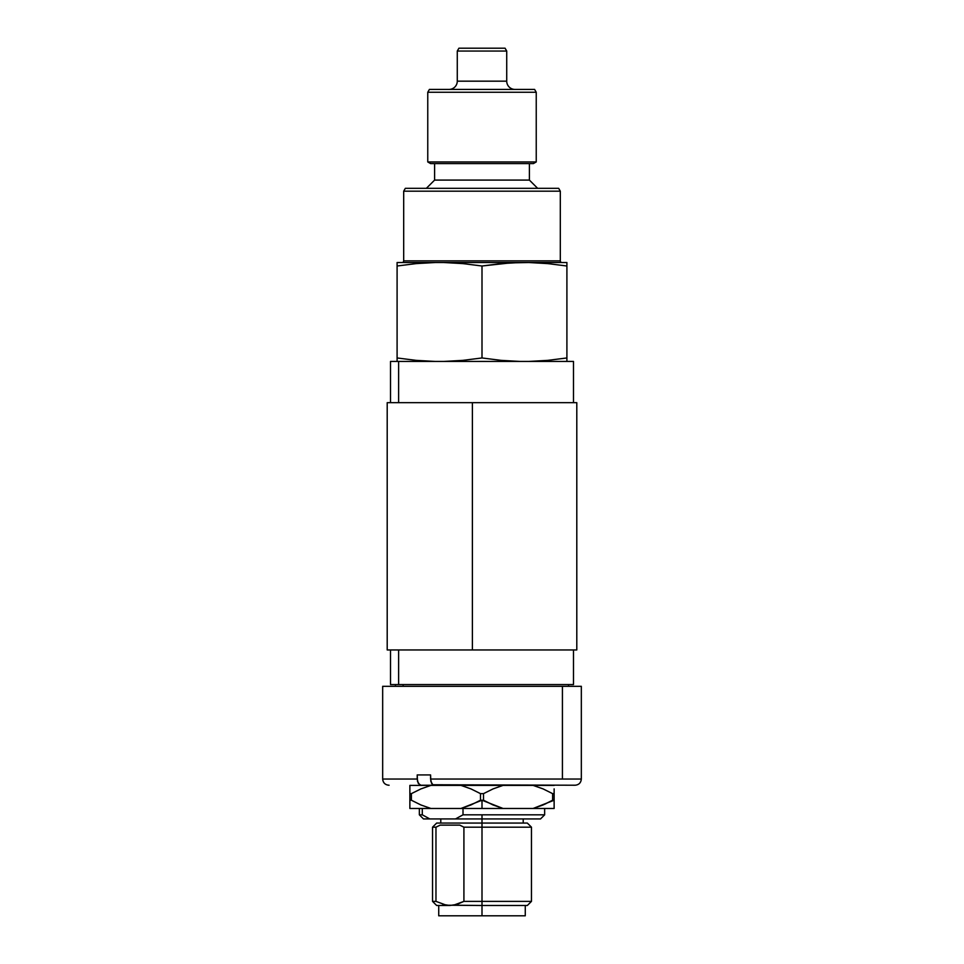 <?xml version="1.0" encoding="UTF-8"?>
<svg xmlns="http://www.w3.org/2000/svg" width="964" height="964" viewBox="0 0 964 964"><rect width="100%" height="100%" fill="white"/><g stroke="black" fill="none" stroke-linecap="round" stroke-linejoin="round"><path stroke-width="1.45" d="M537.647 188.329L529.393 180.087L434.607 180.087L426.353 188.329L434.607 180.087L529.393 180.087L529.393 163.603L529.393 180.087L537.647 188.329M560.313 191.185L558.662 188.329L405.338 188.329L403.687 191.185L560.313 191.185L403.687 191.185L403.687 260.87A1.651 1.651 0 0 1 402.036 262.521A1.651 1.651 0 0 0 403.687 260.87L560.313 260.87L560.313 191.185L560.313 260.87A1.651 1.651 0 0 0 561.964 262.521A1.651 1.651 0 0 1 560.313 260.87L403.687 260.87L403.687 191.185L405.338 188.329L558.662 188.329L560.313 191.185M536.237 92.267L534.586 89.411L429.414 89.411L427.763 92.267L536.237 92.267L427.763 92.267L427.763 161.952L430.619 163.603L533.381 163.603L536.237 161.952L427.763 161.952L536.237 161.952L536.237 92.267L536.237 161.952L533.381 163.603L430.619 163.603L427.763 161.952L427.763 92.267L429.414 89.411L534.586 89.411L536.237 92.267M506.727 51.056L505.076 48.2L458.924 48.2L457.273 51.056L506.727 51.056L457.273 51.056L457.273 81.169A8.242 8.242 0 0 1 449.031 89.411A8.242 8.242 0 0 0 457.273 81.169L506.727 81.169L506.727 51.056L506.727 81.169A8.242 8.242 0 0 0 514.969 89.411A8.242 8.242 0 0 1 506.727 81.169L457.273 81.169L457.273 51.056L458.924 48.2L505.076 48.2L506.727 51.056M434.607 163.603L434.607 180.087L434.607 163.603M566.904 262.521L566.904 266.004L547.877 263.618L528.754 262.521L510.631 262.883L482 266.004L462.973 263.618L443.85 262.521L462.973 263.618L482 266.004L482 357.957L501.027 360.355L520.15 361.44L501.027 360.355L482 357.957L482 266.004L501.087 263.606L520.15 262.521L435.246 262.521L416.183 263.606L397.096 266.004L416.123 263.618L397.096 266.004L397.096 262.883L397.096 357.957L416.123 360.355L435.246 361.44L416.123 360.355L397.096 357.957L397.096 266.004L416.183 263.606L435.246 262.521L397.096 262.521L397.096 263.606L397.096 262.521L566.904 262.521L566.904 263.606L566.904 262.521L566.904 263.606L566.904 262.521L528.754 262.521L547.877 263.618L566.904 266.004L566.904 263.606L566.904 357.957L566.904 266.004L566.205 265.895M566.904 361.44L566.904 357.957L547.817 360.355L528.754 361.44L547.817 360.355L566.904 357.957L547.877 360.355L566.904 357.957L566.904 361.078M482 357.957L462.913 360.355L443.85 361.44L462.913 360.355L482 357.957M397.096 361.44L397.096 357.957L397.096 361.44L397.096 357.957L397.795 358.066M403.121 684.573L403.121 686.308L403.121 684.573M390.504 649.953L390.504 684.573L398.614 684.573L398.614 649.953L398.614 684.573L573.496 684.573L573.496 649.953M573.496 402.663L573.496 361.44L398.614 361.44L398.614 402.663L398.614 361.44L390.504 361.44L390.504 402.663M390.541 361.44L573.46 361.44M390.541 684.573L573.46 684.573M453.526 905.208L482 905.497L482 901.376L463.913 901.376L453.526 905.208M482 827.184L531.465 827.184L463.913 827.184L463.913 901.376L482 901.376L482 827.184L482 901.376L531.465 901.376L482 901.376L482 915.8L525.272 915.8L482 915.8L482 905.497L446.332 905.208L435.969 901.376L435.969 827.184L432.535 827.184L435.969 827.184L440.162 825.124L459.72 825.124L463.913 827.184L482 827.184L482 823.063L482 827.184M527.332 823.063L482 823.063L482 818.942L482 823.063L436.668 823.063L527.332 823.063L531.465 827.184L531.465 901.376L527.332 905.497L482 905.497L527.332 905.497M463.009 814.821L455.49 818.942L482 818.942L482 814.821L463.009 814.821L482 814.821L482 818.942L540.527 818.942L429.824 818.942L455.49 818.942L463.009 814.821L463.009 808.471L463.009 814.821M422.292 814.821L422.292 808.471L422.292 814.821L419.352 814.821L422.292 814.821L429.824 818.942L422.292 814.821M544.648 808.471L544.648 814.821L482 814.821L544.648 814.821L540.527 818.942M436.668 905.497L449.947 905.497L436.668 905.497L432.535 901.376L435.969 901.376L432.535 901.376L432.535 827.184L436.668 823.063M423.473 818.942L429.824 818.942L423.473 818.942L419.352 814.821L419.352 808.471M438.728 915.8L482 915.8L438.728 915.8L438.728 905.497M435.969 901.376L435.969 827.184L440.162 825.124L459.72 825.124L463.913 827.184L463.913 901.376L457.044 904.401L449.947 905.497L442.801 904.389M409.869 785.395L430.896 785.395L409.869 785.395L409.869 793.637L411.375 793.637L409.869 793.637L409.869 800.228L411.375 800.228L411.375 793.637L420.955 788.889L430.896 785.395L460.973 785.395L470.938 788.889L480.494 793.637L483.506 793.637L493.086 788.889L503.027 785.395L460.973 785.395L470.938 788.889L480.494 793.637L480.494 800.228L483.506 800.228L483.506 793.637L480.494 793.637L480.494 800.228L470.914 804.976L460.973 808.471L482 808.471L482 800.228L460.973 808.471L554.131 808.471L554.131 800.228L533.104 808.471L554.131 808.471M409.869 804.988L409.869 800.228L409.869 808.471L430.896 808.471L420.943 804.976L411.375 800.228L409.869 800.228L409.869 808.471L460.973 808.471L430.896 808.471L420.943 804.976L411.375 800.228L411.375 793.637L420.955 788.889L430.896 785.395L554.131 785.395L533.104 785.395L543.057 788.889L552.625 793.637L552.625 800.228L554.131 800.228L554.131 793.637L552.625 793.637L554.131 793.637L554.131 788.877M544.648 804.277L552.625 800.228L543.045 804.976L533.104 808.471L503.027 808.471L482 800.228L482 808.471L503.027 808.471L493.062 804.976L483.506 800.228L483.506 793.637L493.086 788.889L503.027 785.395L533.104 785.395L543.057 788.889L552.625 793.637L552.625 800.228L544.648 804.277M554.131 804.988L554.131 793.637M409.869 788.877L409.869 800.228M575.147 785.226C578.894 784.853 580.955 782.792 581.328 779.045L581.328 686.308L562.422 686.308L562.422 779.045L581.328 779.045L562.422 779.045L562.422 686.308L382.672 686.308L382.672 779.045L417.219 779.045L417.219 774.923L430.571 774.923L430.571 779.045L562.422 779.045L430.571 779.045L431.631 783.419L432.812 784.756L574.906 785.226M434.198 785.226L543.142 785.226M382.744 686.308L581.256 686.308M420.858 785.226L441.319 785.226L420.858 785.226L418.292 783.419L417.219 779.045L382.672 779.045C383.045 782.792 385.106 784.853 388.853 785.226L389.094 785.226M419.689 784.901L417.496 781.418L417.219 774.923L430.571 774.923L430.848 781.418L432.812 784.756M576.376 402.663L472.396 402.663L472.396 649.953L576.797 649.953L576.797 402.663L387.624 402.663M576.376 649.953L387.624 649.953M472.396 402.663L387.203 402.663L387.203 649.953L472.396 649.953L472.396 402.663M568.555 686.308L568.555 684.573M395.445 686.308L395.445 684.573M525.272 905.497L525.272 915.8M523.211 818.942L523.211 823.063M440.789 818.942L440.789 823.063"/></g></svg>
